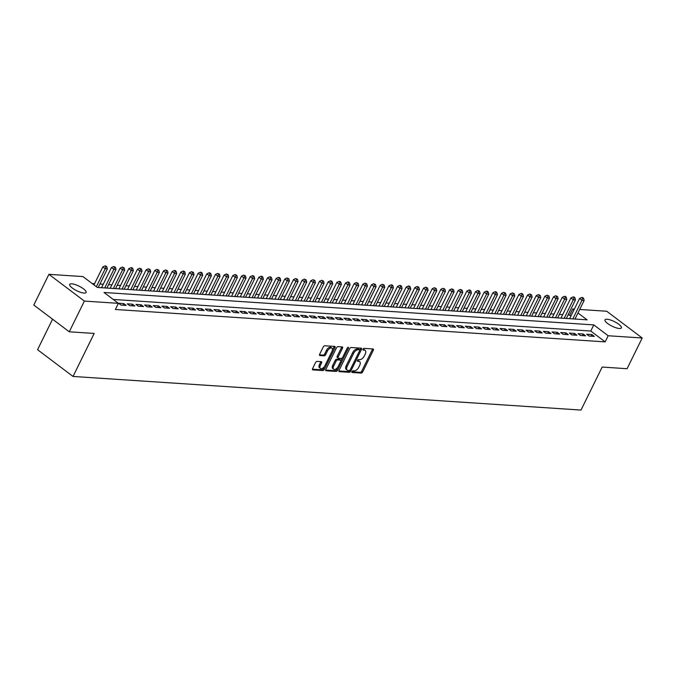 <?xml version="1.0" encoding="UTF-8"?>
<svg xmlns="http://www.w3.org/2000/svg" width="676" height="676" viewBox="0 0 676 676"><rect width="100%" height="100%" fill="white"/><g stroke="black" fill="none" stroke-linecap="round" stroke-linejoin="round"><path stroke-width="1.01" d="M351.993 371.606A0.98 0.532 127 0 0 351.993 372.425A0.98 0.532 127 0 0 352.171 372.484L361.212 373.084A1.403 0.76 127 0 0 362.657 371.935L373.338 350.227A1.403 0.76 127 0 0 373.329 349.053A1.403 0.76 127 0 0 373.084 348.968L364.043 348.368A0.98 0.532 127 0 0 363.029 349.171A0.98 0.532 127 0 0 363.037 349.991A0.98 0.532 127 0 0 363.206 350.058L364.381 350.134A4.478 2.425 127 0 1 365.175 350.413A4.478 2.425 127 0 1 365.201 354.173L364.313 355.982A4.478 2.425 127 0 1 359.691 359.657L358.525 359.581A0.98 0.532 127 0 0 357.511 360.384A0.98 0.532 127 0 0 357.519 361.212A0.98 0.532 127 0 0 357.688 361.271L358.863 361.347A4.478 2.425 127 0 1 359.657 361.626A4.478 2.425 127 0 1 359.683 365.386L358.795 367.195A4.478 2.425 127 0 1 354.173 370.879L352.999 370.794A0.98 0.532 127 0 0 351.993 371.606M71.783 283.827A9.134 2.569 -153.8 0 1 81.407 287.444A9.134 2.569 -153.8 0 1 86.106 292.48A9.134 2.569 -153.8 0 1 84.052 293.08A9.134 2.569 -153.8 0 1 74.419 289.463A9.134 2.569 -153.8 0 1 69.721 284.419A9.134 2.569 -153.8 0 1 71.783 283.827M607.065 319.249A9.134 2.569 -153.8 0 1 616.698 322.866A9.134 2.569 -153.8 0 1 621.396 327.911A9.134 2.569 -153.8 0 1 619.334 328.502A9.134 2.569 -153.8 0 1 609.701 324.886A9.134 2.569 -153.8 0 1 605.003 319.841A9.134 2.569 -153.8 0 1 607.065 319.249M317.027 361.381A1.403 0.76 127 0 0 315.582 362.53L312.582 368.623A1.403 0.76 127 0 0 312.591 369.797A1.403 0.76 127 0 0 312.836 369.882L322.883 370.549A1.403 0.76 127 0 0 324.328 369.4L335.009 347.692A1.403 0.76 127 0 0 335 346.518A1.403 0.76 127 0 0 334.747 346.433L324.708 345.766A1.403 0.76 127 0 0 323.263 346.915L319.647 354.275A1.403 0.76 127 0 0 319.655 355.449A1.403 0.76 127 0 0 319.9 355.534L324.201 355.821A1.403 0.76 127 0 0 325.646 354.672L327.438 351.021A3.743 2.028 127 0 1 331.967 348.182A3.743 2.028 127 0 1 331.992 351.317L324.962 365.615A3.743 2.028 127 0 1 320.424 368.454A3.743 2.028 127 0 1 320.407 365.31L321.582 362.928A1.403 0.76 127 0 0 321.573 361.753A1.403 0.76 127 0 0 321.32 361.668L317.027 361.381M579.704 309.456L606.735 311.247L642.2 338L627.083 368.716L602.164 367.06L581.005 410.062L73.025 376.447L94.184 333.445L69.265 331.798L84.382 301.082L48.917 274.329L82.937 276.577L97.319 287.427L587.089 319.841L577.98 312.963M642.2 338L608.172 335.744L593.798 324.902L104.028 292.488L118.401 303.338L84.382 301.082M118.401 303.338L115.376 309.481L605.155 341.887L608.172 335.744M339.048 370.372A1.403 0.76 127 0 0 339.056 371.546A1.403 0.76 127 0 0 339.301 371.639L349.34 372.299A1.403 0.76 127 0 0 350.785 371.149L361.466 349.441A1.403 0.76 127 0 0 361.457 348.267A1.403 0.76 127 0 0 361.212 348.182L351.174 347.515A1.403 0.76 127 0 0 349.729 348.664L339.048 370.372M336.107 371.428L326.069 370.761A1.403 0.76 127 0 1 325.824 370.668A1.403 0.76 127 0 1 325.815 369.493L336.496 347.794A1.403 0.76 127 0 1 337.941 346.644L342.233 346.923A1.403 0.76 127 0 1 342.487 347.016A1.403 0.76 127 0 1 342.495 348.191L338.161 356.987A1.403 0.76 127 0 0 338.169 358.162A1.403 0.76 127 0 0 338.423 358.255L341.27 358.441A1.403 0.76 127 0 0 342.715 357.291L347.227 348.123A0.98 0.532 127 0 1 348.41 347.38A0.98 0.532 127 0 1 348.419 348.208L337.552 370.271A1.403 0.76 127 0 1 336.107 371.428L335.152 370.701L325.638 370.068M589.1 336.048L594.305 336.386L591.906 334.578L586.709 334.24L589.1 336.048M580.43 335.473L585.636 335.811L583.236 334.012L578.039 333.665L580.43 335.473M571.761 334.899L576.966 335.245L574.566 333.437L569.369 333.091L571.761 334.899M563.1 334.324L568.296 334.671L565.905 332.862L560.7 332.516L563.1 334.324M554.43 333.75L559.627 334.096L557.235 332.288L552.03 331.941L554.43 333.75M545.76 333.175L550.957 333.522L548.566 331.713L543.36 331.367L545.76 333.175M537.09 332.6L542.296 332.947L539.896 331.139L534.691 330.792L537.09 332.6M528.421 332.026L533.626 332.372L531.226 330.564L526.029 330.218L528.421 332.026M519.751 331.451L524.956 331.798L522.556 329.989L517.36 329.651L519.751 331.451M511.081 330.885L516.287 331.223L513.887 329.415L508.69 329.077L511.081 330.885M502.42 330.31L507.617 330.649L505.225 328.84L500.02 328.502L502.42 330.31M493.75 329.736L498.947 330.082L496.556 328.274L491.351 327.928L493.75 329.736M485.081 329.161L490.277 329.508L487.886 327.699L482.681 327.353L485.081 329.161M476.411 328.587L481.608 328.933L479.216 327.125L474.011 326.778L476.411 328.587M467.741 328.012L472.947 328.359L470.547 326.55L465.35 326.204L467.741 328.012M459.072 327.438L464.277 327.784L461.877 325.976L456.68 325.629L459.072 327.438M450.402 326.863L455.607 327.209L453.207 325.401L448.011 325.055L450.402 326.863M441.741 326.288L446.937 326.635L444.538 324.826L439.341 324.488L441.741 326.288M433.071 325.722L438.268 326.06L435.876 324.252L430.671 323.914L433.071 325.722M424.401 325.148L429.598 325.486L427.207 323.677L422.001 323.339L424.401 325.148M415.732 324.573L420.928 324.919L418.537 323.111L413.332 322.765L415.732 324.573M407.062 323.998L412.267 324.345L409.867 322.536L404.662 322.19L407.062 323.998M398.392 323.424L403.597 323.77L401.198 321.962L396.001 321.615L398.392 323.424M389.722 322.849L394.928 323.196L392.528 321.387L387.331 321.041L389.722 322.849M381.053 322.275L386.258 322.621L383.858 320.813L378.661 320.466L381.053 322.275M372.391 321.7L377.588 322.046L375.197 320.238L369.992 319.892L372.391 321.7M363.722 321.125L368.919 321.472L366.527 319.663L361.322 319.325L363.722 321.125M355.052 320.559L360.249 320.897L357.858 319.089L352.652 318.751L355.052 320.559M346.382 319.985L351.579 320.323L349.188 318.514L343.983 318.176L346.382 319.985M337.713 319.41L342.918 319.756L340.518 317.948L335.321 317.602L337.713 319.41M329.043 318.835L334.248 319.182L331.848 317.374L326.652 317.027L329.043 318.835M320.373 318.261L325.579 318.607L323.179 316.799L317.982 316.452L320.373 318.261M311.712 317.686L316.909 318.033L314.509 316.224L309.312 315.878L311.712 317.686M303.042 317.112L308.239 317.458L305.848 315.65L300.643 315.303L303.042 317.112M294.373 316.537L299.569 316.883L297.178 315.075L291.973 314.729L294.373 316.537M285.703 315.962L290.9 316.309L288.508 314.501L283.303 314.163L285.703 315.962M277.033 315.396L282.238 315.734L279.839 313.926L274.633 313.588L277.033 315.396M268.364 314.822L273.569 315.16L271.169 313.351L265.972 313.013L268.364 314.822M259.694 314.247L264.899 314.594L262.499 312.785L257.303 312.439L259.694 314.247M251.024 313.672L256.229 314.019L253.83 312.211L248.633 311.864L251.024 313.672M242.363 313.098L247.56 313.444L245.168 311.636L239.963 311.29L242.363 313.098M233.693 312.523L238.89 312.87L236.499 311.061L231.293 310.715L233.693 312.523M225.024 311.949L230.22 312.295L227.829 310.487L222.624 310.14L225.024 311.949M216.354 311.374L221.551 311.72L219.159 309.912L213.954 309.566L216.354 311.374M207.684 310.799L212.889 311.146L210.489 309.338L205.293 309L207.684 310.799M199.014 310.233L204.22 310.571L201.82 308.763L196.623 308.425L199.014 310.233M190.345 309.659L195.55 309.997L193.15 308.188L187.953 307.85L190.345 309.659M181.683 309.084L186.88 309.431L184.48 307.622L179.284 307.276L181.683 309.084M173.014 308.51L178.21 308.856L175.819 307.048L170.614 306.701L173.014 308.51M164.344 307.935L169.541 308.281L167.149 306.473L161.944 306.127L164.344 307.935M155.674 307.36L160.871 307.707L158.48 305.898L153.275 305.552L155.674 307.36M147.005 306.786L152.21 307.132L149.81 305.324L144.605 304.977L147.005 306.786M138.335 306.211L143.54 306.558L141.14 304.749L135.944 304.403L138.335 306.211M129.665 305.636L134.87 305.983L132.471 304.175L127.274 303.837L129.665 305.636M120.996 305.07L126.201 305.408L123.801 303.6L118.604 303.262L120.996 305.07M605.155 341.887L590.773 331.046L113.238 299.443M570.924 316.072L569.691 315.134L568.009 315.024M562.66 314.67L559.348 314.45M553.999 314.095L550.678 313.875M545.329 313.52L542.008 313.301M536.659 312.946L533.339 312.726M527.99 312.38L524.669 312.16M519.32 311.805L515.999 311.585M510.65 311.23L507.33 311.011M501.981 310.656L498.668 310.436M493.319 310.081L489.999 309.861M484.65 309.507L481.329 309.287M475.98 308.932L472.659 308.712M467.31 308.357L463.99 308.138M458.641 307.783L455.32 307.563M449.971 307.217L446.65 306.997M441.301 306.642L437.98 306.422M432.632 306.067L429.319 305.848M423.97 305.493L420.649 305.273M415.301 304.918L411.98 304.699M406.631 304.344L403.31 304.124M397.961 303.769L394.64 303.549M389.291 303.194L385.971 302.975M380.622 302.62L377.301 302.4M371.952 302.054L368.64 301.834M363.291 301.479L359.97 301.259M354.621 300.904L351.3 300.685M345.951 300.33L342.631 300.11M337.282 299.755L333.961 299.536M328.612 299.181L325.291 298.961M319.942 298.606L316.621 298.386M311.273 298.031L307.952 297.812M302.603 297.457L299.291 297.237M293.942 296.891L290.621 296.671M285.272 296.316L281.951 296.096M276.602 295.742L273.281 295.522M267.933 295.167L264.612 294.947M259.263 294.592L255.942 294.373M250.593 294.018L247.272 293.798M241.923 293.443L238.611 293.223M233.262 292.869L229.941 292.649M224.593 292.294L221.272 292.074M215.923 291.728L212.602 291.508M207.253 291.153L203.932 290.933M198.583 290.579L195.263 290.359M189.914 290.004L186.593 289.784M181.244 289.429L177.923 289.21M172.574 288.855L169.262 288.635M163.913 288.28L160.592 288.06M155.243 287.706L151.923 287.486M146.574 287.131L143.253 286.911M137.904 286.565L134.583 286.345M129.234 285.99L125.913 285.771M120.565 285.416L117.244 285.196M111.895 284.841L108.582 284.621M103.234 284.266L99.913 284.047M94.564 283.692L92.156 283.531M52.567 319.199L37.56 349.695L73.025 376.447M69.265 331.798L33.8 305.045L48.917 274.329M569.691 315.134L572.716 308.991L574.355 309.101M573.949 309.929L572.716 308.991M590.773 331.046L593.798 324.902M591.906 334.578L591.12 336.175M583.236 334.012L582.45 335.609M574.566 333.437L573.78 335.034M565.905 332.862L565.119 334.459M557.235 332.288L556.449 333.885M548.566 331.713L547.78 333.31M539.896 331.139L539.11 332.736M531.226 330.564L530.44 332.161M522.556 329.989L521.771 331.586M513.887 329.415L513.101 331.012M505.225 328.84L504.44 330.446M496.556 328.274L495.77 329.871M487.886 327.699L487.1 329.296M479.216 327.125L478.431 328.722M470.547 326.55L469.761 328.147M461.877 325.976L461.091 327.573M453.207 325.401L452.421 326.998M444.538 324.826L443.752 326.423M435.876 324.252L435.09 325.849M427.207 323.677L426.421 325.274M418.537 323.111L417.751 324.708M409.867 322.536L409.081 324.134M401.198 321.962L400.412 323.559M392.528 321.387L391.742 322.984M383.858 320.813L383.072 322.41M375.197 320.238L374.411 321.835M366.527 319.663L365.741 321.261M357.858 319.089L357.072 320.686M349.188 318.514L348.402 320.111M340.518 317.948L339.732 319.545M331.848 317.374L331.063 318.971M323.179 316.799L322.393 318.396M314.509 316.224L313.723 317.821M305.848 315.65L305.062 317.247M297.178 315.075L296.392 316.672M288.508 314.501L287.722 316.098M279.839 313.926L279.053 315.523M271.169 313.351L270.383 314.948M262.499 312.785L261.713 314.382M253.83 312.211L253.044 313.808M245.168 311.636L244.382 313.233M236.499 311.061L235.713 312.658M227.829 310.487L227.043 312.084M219.159 309.912L218.373 311.509M210.489 309.338L209.704 310.935M201.82 308.763L201.034 310.36M193.15 308.188L192.364 309.785M184.48 307.622L183.695 309.219M175.819 307.048L175.033 308.645M167.149 306.473L166.364 308.07M158.48 305.898L157.694 307.495M149.81 305.324L149.024 306.921M141.14 304.749L140.355 306.346M132.471 304.175L131.685 305.772M123.801 303.6L123.015 305.197M359.657 361.626L358.702 360.908A4.478 2.425 127 0 0 357.9 360.629L358.863 361.347M357.427 360.595L357.9 360.629M365.175 350.413L364.22 349.695A4.478 2.425 127 0 0 363.418 349.407L364.381 350.134M362.944 349.382L363.418 349.407M351.909 371.808L360.257 372.366A1.403 0.76 127 0 0 361.694 371.209L372.383 349.509A1.403 0.76 127 0 0 372.56 348.934M359.75 350.261L360.511 348.723A1.403 0.76 127 0 0 360.688 348.148M338.862 370.947L348.385 371.58A1.403 0.76 127 0 0 349.83 370.431L349.957 370.169M349.238 370.549A0.98 0.532 127 0 0 350.244 369.747L359.624 350.692A0.98 0.532 127 0 0 359.615 349.872A0.98 0.532 127 0 0 359.446 349.805L358.212 349.729A4.478 2.425 127 0 0 353.59 353.404L347.177 366.426A4.478 2.425 127 0 0 347.202 370.186A4.478 2.425 127 0 0 348.005 370.465L349.238 370.549M358.77 349.298A0.98 0.532 127 0 0 358.66 349.146A0.98 0.532 127 0 0 358.483 349.086L359.446 349.805M347.202 370.186L346.247 369.459A4.478 2.425 127 0 1 346.222 365.708L352.627 352.678A4.478 2.425 127 0 1 357.249 349.002L358.483 349.086M337.459 357.528A1.403 0.76 127 0 1 337.214 357.443A1.403 0.76 127 0 1 337.206 356.269L341.532 347.464A1.403 0.76 127 0 0 341.718 346.889M342.377 357.798L340.865 360.874M337.713 367.279L336.597 369.552L337.552 370.271M333.665 366.122A3.743 2.028 127 0 0 333.69 369.265A3.743 2.028 127 0 0 338.22 366.426L340.696 361.39A1.403 0.76 127 0 0 340.687 360.215A1.403 0.76 127 0 0 340.442 360.131L337.586 359.945A1.403 0.76 127 0 0 336.141 361.094L333.665 366.122L332.71 365.403A3.743 2.028 127 0 0 332.727 368.547L333.69 369.265M339.884 359.708A1.403 0.76 127 0 0 339.732 359.497A1.403 0.76 127 0 0 339.479 359.404L340.442 360.131M332.71 365.403L335.186 360.367A1.403 0.76 127 0 1 336.631 359.218L339.479 359.404M335.152 370.701A1.403 0.76 127 0 0 336.597 369.552M320.424 368.454L319.469 367.727A3.743 2.028 127 0 1 319.444 364.584L320.618 362.209A1.403 0.76 127 0 0 320.796 361.635M331.967 348.182L331.012 347.456A3.743 2.028 127 0 0 326.483 350.295L327.438 351.021M319.461 354.841L323.238 355.094A1.403 0.76 127 0 0 324.683 353.945L326.483 350.295M332.33 350.455L334.045 346.965A1.403 0.76 127 0 0 334.223 346.391M312.405 369.197L321.92 369.823A1.403 0.76 127 0 0 323.365 368.673L324.455 366.46M574.989 319.038L584.14 300.448L581.968 300.305L579.569 298.496L569.64 318.683M582.687 298.209L583.557 298.268L582.594 297.541L581.723 297.482L582.687 298.209L581.968 300.305L572.825 318.895M583.557 298.268L584.14 300.448M579.569 298.496L581.723 297.482M566.319 318.464L575.47 299.874L573.299 299.73L570.907 297.922L560.97 318.109M574.017 297.634L574.887 297.693L573.924 296.967L573.062 296.916L574.017 297.634L573.299 299.73L564.156 318.32M574.887 297.693L575.47 299.874M570.907 297.922L573.062 296.916M557.649 317.889L566.801 299.299L564.629 299.155L562.238 297.347L552.3 317.534M565.347 297.06L566.218 297.119L565.254 296.392L564.392 296.341L565.347 297.06L564.629 299.155L555.486 317.745M566.218 297.119L566.801 299.299M562.238 297.347L564.392 296.341M548.98 317.314L558.131 298.724L555.959 298.581L553.568 296.781L543.631 316.959M556.678 296.485L557.548 296.544L555.723 295.767L556.678 296.485L555.959 298.581L546.816 317.171M557.548 296.544L558.131 298.724M553.568 296.781L555.723 295.767M540.318 316.74L549.461 298.158L547.298 298.015L544.898 296.206L534.97 316.393M548.008 295.911L548.878 295.97L547.053 295.192L548.008 295.911L547.298 298.015L538.147 316.596M548.878 295.97L549.461 298.158M544.898 296.206L547.053 295.192M531.649 316.174L540.792 297.584L538.628 297.44L536.229 295.632L526.3 315.819M539.347 295.344L540.208 295.395L538.383 294.618L539.347 295.344L538.628 297.44L529.477 316.03M540.208 295.395L540.792 297.584M536.229 295.632L538.383 294.618M522.979 315.599L532.122 297.009L529.959 296.865L527.559 295.057L517.63 315.244M530.677 294.77L531.539 294.82L529.714 294.043L530.677 294.77L529.959 296.865L520.807 315.455M531.539 294.82L532.122 297.009M527.559 295.057L529.714 294.043M514.309 315.024L523.452 296.434L521.289 296.291L518.889 294.483L508.96 314.67M522.007 294.195L522.869 294.254L521.914 293.528L521.044 293.469L522.007 294.195L521.289 296.291L512.146 314.881M522.869 294.254L523.452 296.434M518.889 294.483L521.044 293.469M505.64 314.45L514.791 295.86L512.619 295.716L510.228 293.908L500.291 314.095M513.337 293.621L514.208 293.68L512.383 292.894L513.337 293.621L512.619 295.716L503.476 314.306M514.208 293.68L514.791 295.86M510.228 293.908L512.383 292.894M496.97 313.875L506.121 295.285L503.95 295.142L501.558 293.333L491.621 313.52M504.668 293.046L505.538 293.105L503.713 292.319L504.668 293.046L503.95 295.142L494.807 313.732M505.538 293.105L506.121 295.285M501.558 293.333L503.713 292.319M488.3 313.301L497.452 294.711L495.28 294.567L492.888 292.759L482.951 312.946M495.998 292.471L496.868 292.531L495.905 291.804L495.043 291.753L495.998 292.471L495.28 294.567L486.137 313.157M496.868 292.531L497.452 294.711M492.888 292.759L495.043 291.753M479.639 312.726L488.782 294.136L486.619 293.992L484.219 292.184L474.282 312.371M487.328 291.897L488.199 291.956L487.244 291.229L486.374 291.179L487.328 291.897L486.619 293.992L477.467 312.582M488.199 291.956L488.782 294.136M484.219 292.184L486.374 291.179M470.969 312.151L480.112 293.561L477.949 293.418L475.549 291.618L465.62 311.797M478.667 291.322L479.529 291.381L478.574 290.663L477.704 290.604L478.667 291.322L477.949 293.418L468.798 312.008M479.529 291.381L480.112 293.561M475.549 291.618L477.704 290.604M462.3 311.577L471.442 292.995L469.279 292.852L466.879 291.043L456.951 311.23M469.997 290.748L470.859 290.807L469.904 290.089L469.034 290.029L469.997 290.748L469.279 292.852L460.128 311.433M470.859 290.807L471.442 292.995M466.879 291.043L469.034 290.029M453.63 311.011L462.773 292.421L460.61 292.277L458.21 290.469L448.281 310.656M461.328 290.181L462.19 290.232L460.364 289.455L461.328 290.181L460.61 292.277L451.458 310.867M462.19 290.232L462.773 292.421M458.21 290.469L460.364 289.455M444.96 310.436L454.111 291.846L451.94 291.702L449.54 289.894L439.611 310.081M452.658 289.607L453.528 289.658L451.703 288.88L452.658 289.607L451.94 291.702L442.797 310.292M453.528 289.658L454.111 291.846M449.54 289.894L451.703 288.88M436.29 309.861L445.442 291.272L443.27 291.128L440.879 289.32L430.942 309.507M443.988 289.032L444.859 289.091L443.033 288.306L443.988 289.032L443.27 291.128L434.127 309.718M444.859 289.091L445.442 291.272M440.879 289.32L443.033 288.306M427.621 309.287L436.772 290.697L434.6 290.553L432.209 288.745L422.272 308.932M435.319 288.458L436.189 288.517L434.364 287.731L435.319 288.458L434.6 290.553L425.457 309.143M436.189 288.517L436.772 290.697M432.209 288.745L434.364 287.731M418.951 308.712L428.102 290.122L425.931 289.979L423.539 288.17L413.602 308.357M426.649 287.883L427.519 287.942L425.694 287.156L426.649 287.883L425.931 289.979L416.788 308.569M427.519 287.942L428.102 290.122M423.539 288.17L425.694 287.156M410.29 308.138L419.433 289.548L417.269 289.404L414.87 287.596L404.941 307.783M417.979 287.308L418.85 287.368L417.895 286.641L417.024 286.59L417.979 287.308L417.269 289.404L408.118 307.994M418.85 287.368L419.433 289.548M414.87 287.596L417.024 286.59M401.62 307.563L410.763 288.973L408.6 288.829L406.2 287.021L396.271 307.208M409.318 286.734L410.18 286.793L409.225 286.066L408.355 286.016L409.318 286.734L408.6 288.829L399.448 307.419M410.18 286.793L410.763 288.973M406.2 287.021L408.355 286.016M392.95 306.988L402.093 288.399L399.93 288.255L397.53 286.455L387.601 306.634M400.648 286.159L401.51 286.218L400.555 285.5L399.685 285.441L400.648 286.159L399.93 288.255L390.779 306.845M401.51 286.218L402.093 288.399M397.53 286.455L399.685 285.441M384.281 306.414L393.424 287.832L391.26 287.689L388.861 285.88L378.932 306.067M391.979 285.585L392.84 285.644L391.886 284.926L391.015 284.866L391.979 285.585L391.26 287.689L382.117 306.27M392.84 285.644L393.424 287.832M388.861 285.88L391.015 284.866M375.611 305.848L384.762 287.258L382.591 287.114L380.199 285.306L370.262 305.493M383.309 285.019L384.179 285.069L382.354 284.292L383.309 285.019L382.591 287.114L373.448 305.704M384.179 285.069L384.762 287.258M380.199 285.306L382.354 284.292M366.941 305.273L376.093 286.683L373.921 286.54L371.53 284.731L361.592 304.918M374.639 284.444L375.51 284.495L373.684 283.717L374.639 284.444L373.921 286.54L364.778 305.13M375.51 284.495L376.093 286.683M371.53 284.731L373.684 283.717M358.272 304.699L367.423 286.109L365.251 285.965L362.86 284.157L352.923 304.344M365.969 283.869L366.84 283.928L365.015 283.143L365.969 283.869L365.251 285.965L356.108 304.555M366.84 283.928L367.423 286.109M362.86 284.157L365.015 283.143M349.61 304.124L358.753 285.534L356.59 285.39L354.19 283.582L344.253 303.769M357.3 283.295L358.17 283.354L356.345 282.568L357.3 283.295L356.59 285.39L347.439 303.98M358.17 283.354L358.753 285.534M354.19 283.582L356.345 282.568M340.941 303.549L350.084 284.959L347.92 284.816L345.52 283.007L335.592 303.194M348.639 282.72L349.5 282.779L348.546 282.053L347.675 281.993L348.639 282.72L347.92 284.816L338.769 303.406M349.5 282.779L350.084 284.959M345.52 283.007L347.675 281.993M332.271 302.975L341.414 284.385L339.251 284.241L336.851 282.433L326.922 302.62M339.969 282.145L340.831 282.205L339.876 281.478L339.006 281.427L339.969 282.145L339.251 284.241L330.099 302.831M340.831 282.205L341.414 284.385M336.851 282.433L339.006 281.427M323.601 302.4L332.744 283.81L330.581 283.666L328.181 281.858L318.252 302.045M331.299 281.571L332.161 281.63L331.206 280.903L330.336 280.853L331.299 281.571L330.581 283.666L321.43 302.256M332.161 281.63L332.744 283.81M328.181 281.858L330.336 280.853M314.931 301.826L324.083 283.236L321.911 283.092L319.511 281.292L309.583 301.471M322.629 280.996L323.5 281.055L321.675 280.278L322.629 280.996L321.911 283.092L312.768 301.682M323.5 281.055L324.083 283.236M319.511 281.292L321.675 280.278M306.262 301.251L315.413 282.669L313.241 282.526L310.85 280.717L300.913 300.904M313.96 280.422L314.83 280.481L313.005 279.703L313.96 280.422L313.241 282.526L304.099 301.107M314.83 280.481L315.413 282.669M310.85 280.717L313.005 279.703M297.592 300.685L306.743 282.095L304.572 281.951L302.18 280.143L292.243 300.33M305.29 279.856L306.16 279.906L304.335 279.129L305.29 279.856L304.572 281.951L295.429 300.541M306.16 279.906L306.743 282.095M302.18 280.143L304.335 279.129M288.922 300.11L298.074 281.52L295.902 281.377L293.511 279.568L283.574 299.755M296.62 279.281L297.491 279.332L295.665 278.554L296.62 279.281L295.902 281.377L286.759 299.967M297.491 279.332L298.074 281.52M293.511 279.568L295.665 278.554M280.261 299.536L289.404 280.946L287.241 280.802L284.841 278.994L274.912 299.181M287.951 278.706L288.821 278.765L286.996 277.98L287.951 278.706L287.241 280.802L278.089 299.392M288.821 278.765L289.404 280.946M284.841 278.994L286.996 277.98M271.591 298.961L280.734 280.371L278.571 280.227L276.171 278.419L266.243 298.606M279.289 278.132L280.151 278.191L279.196 277.464L278.326 277.405L279.289 278.132L278.571 280.227L269.42 298.817M280.151 278.191L280.734 280.371M276.171 278.419L278.326 277.405M262.922 298.386L272.065 279.796L269.901 279.653L267.502 277.844L257.573 298.031M270.62 277.557L271.482 277.616L270.527 276.89L269.656 276.83L270.62 277.557L269.901 279.653L260.75 298.243M271.482 277.616L272.065 279.796M267.502 277.844L269.656 276.83M254.252 297.812L263.395 279.222L261.232 279.078L258.832 277.27L248.903 297.457M261.95 276.983L262.812 277.042L261.857 276.315L260.987 276.264L261.95 276.983L261.232 279.078L252.089 297.668M262.812 277.042L263.395 279.222M258.832 277.27L260.987 276.264M245.582 297.237L254.734 278.647L252.562 278.504L250.171 276.695L240.233 296.882M253.28 276.408L254.151 276.467L253.187 275.74L252.325 275.69L253.28 276.408L252.562 278.504L243.419 297.094M254.151 276.467L254.734 278.647M250.171 276.695L252.325 275.69M236.913 296.663L246.064 278.073L243.892 277.929L241.501 276.129L231.564 296.308M244.611 275.833L245.481 275.892L243.656 275.115L244.611 275.833L243.892 277.929L234.749 296.519M245.481 275.892L246.064 278.073M241.501 276.129L243.656 275.115M228.243 296.088L237.394 277.506L235.223 277.363L232.831 275.555L222.894 295.742M235.941 275.259L236.811 275.318L234.986 274.54L235.941 275.259L235.223 277.363L226.08 295.944M236.811 275.318L237.394 277.506M232.831 275.555L234.986 274.54M219.582 295.522L228.725 276.932L226.561 276.788L224.162 274.98L214.233 295.167M227.271 274.693L228.142 274.743L226.316 273.966L227.271 274.693L226.561 276.788L217.41 295.378M228.142 274.743L228.725 276.932M224.162 274.98L226.316 273.966M210.912 294.947L220.055 276.357L217.892 276.214L215.492 274.405L205.563 294.592M218.61 274.118L219.472 274.169L217.647 273.391L218.61 274.118L217.892 276.214L208.74 294.804M219.472 274.169L220.055 276.357M215.492 274.405L217.647 273.391M202.242 294.373L211.385 275.783L209.222 275.639L206.822 273.831L196.893 294.018M209.94 273.543L210.802 273.603L209.847 272.876L208.977 272.817L209.94 273.543L209.222 275.639L200.071 294.229M210.802 273.603L211.385 275.783M206.822 273.831L208.977 272.817M193.573 293.798L202.715 275.208L200.552 275.064L198.153 273.256L188.224 293.443M201.271 272.969L202.132 273.028L201.178 272.301L200.307 272.242L201.271 272.969L200.552 275.064L191.401 293.654M202.132 273.028L202.715 275.208M198.153 273.256L200.307 272.242M184.903 293.223L194.054 274.633L191.883 274.49L189.483 272.681L179.554 292.869M192.601 272.394L193.471 272.453L191.646 271.668L192.601 272.394L191.883 274.49L182.74 293.08M193.471 272.453L194.054 274.633M189.483 272.681L191.646 271.668M176.233 292.649L185.385 274.059L183.213 273.915L180.822 272.107L170.884 292.294M183.931 271.82L184.801 271.879L183.838 271.152L182.976 271.101L183.931 271.82L183.213 273.915L174.07 292.505M184.801 271.879L185.385 274.059M180.822 272.107L182.976 271.101M167.564 292.074L176.715 273.484L174.543 273.341L172.152 271.532L162.215 291.719M175.261 271.245L176.132 271.304L175.168 270.577L174.307 270.527L175.261 271.245L174.543 273.341L165.4 291.931M176.132 271.304L176.715 273.484M172.152 271.532L174.307 270.527M158.894 291.5L168.045 272.91L165.874 272.766L163.482 270.966L153.545 291.145M166.592 270.67L167.462 270.73L165.637 269.952L166.592 270.67L165.874 272.766L156.731 291.356M167.462 270.73L168.045 272.91M163.482 270.966L165.637 269.952M150.233 290.925L159.375 272.344L157.212 272.2L154.812 270.392L144.884 290.57M157.922 270.096L158.792 270.155L156.967 269.378L157.922 270.096L157.212 272.2L148.061 290.781M158.792 270.155L159.375 272.344M154.812 270.392L156.967 269.378M141.563 290.359L150.706 271.769L148.543 271.625L146.143 269.817L136.214 290.004M149.261 269.53L150.123 269.58L148.297 268.803L149.261 269.53L148.543 271.625L139.391 290.215M150.123 269.58L150.706 271.769M146.143 269.817L148.297 268.803M132.893 289.784L142.036 271.194L139.873 271.051L137.473 269.242L127.544 289.429M140.591 268.955L141.453 269.006L139.628 268.228L140.591 268.955L139.873 271.051L130.721 289.641M141.453 269.006L142.036 271.194M137.473 269.242L139.628 268.228M124.223 289.21L133.366 270.62L131.203 270.476L128.803 268.668L118.875 288.855M131.921 268.38L132.783 268.44L131.828 267.713L130.958 267.654L131.921 268.38L131.203 270.476L122.06 289.066M132.783 268.44L133.366 270.62M128.803 268.668L130.958 267.654M115.554 288.635L124.705 270.045L122.533 269.901L120.142 268.093L110.205 288.28M123.252 267.806L124.122 267.865L122.297 267.079L123.252 267.806L122.533 269.901L113.391 288.491M124.122 267.865L124.705 270.045M120.142 268.093L122.297 267.079M106.884 288.06L116.035 269.47L113.864 269.327L111.472 267.519L101.535 287.706M114.582 267.231L115.452 267.29L113.627 266.505L114.582 267.231L113.864 269.327L104.721 287.917M115.452 267.29L116.035 269.47M111.472 267.519L113.627 266.505M98.214 287.486L107.366 268.896L105.194 268.752L102.803 266.944L93.964 284.9M105.912 266.657L106.783 266.716L105.819 265.989L104.957 265.938L105.912 266.657L105.194 268.752L96.364 286.709M106.783 266.716L107.366 268.896M102.803 266.944L104.957 265.938M372.383 349.509L373.338 350.227M361.694 371.209L362.657 371.935M360.257 372.366L361.212 373.084M360.511 348.723L361.466 349.441M349.83 370.431L350.785 371.149M348.385 371.58L349.34 372.299M357.249 349.002L358.212 349.729M352.627 352.678L353.59 353.404M346.222 365.708L347.177 366.426M341.532 347.464L342.495 348.191M337.206 356.269L338.161 356.987M347.616 347.608L348.419 348.208M336.631 359.218L337.586 359.945M335.186 360.367L336.141 361.094M320.618 362.209L321.582 362.928M319.444 364.584L320.407 365.31M324.683 353.945L325.646 354.672M323.238 355.094L324.201 355.821M334.045 346.965L335.009 347.692M323.365 368.673L324.328 369.4M321.92 369.823L322.883 370.549M358.66 349.146L359.615 349.872M337.214 357.443L338.169 358.162M339.732 359.497L340.687 360.215"/></g></svg>
